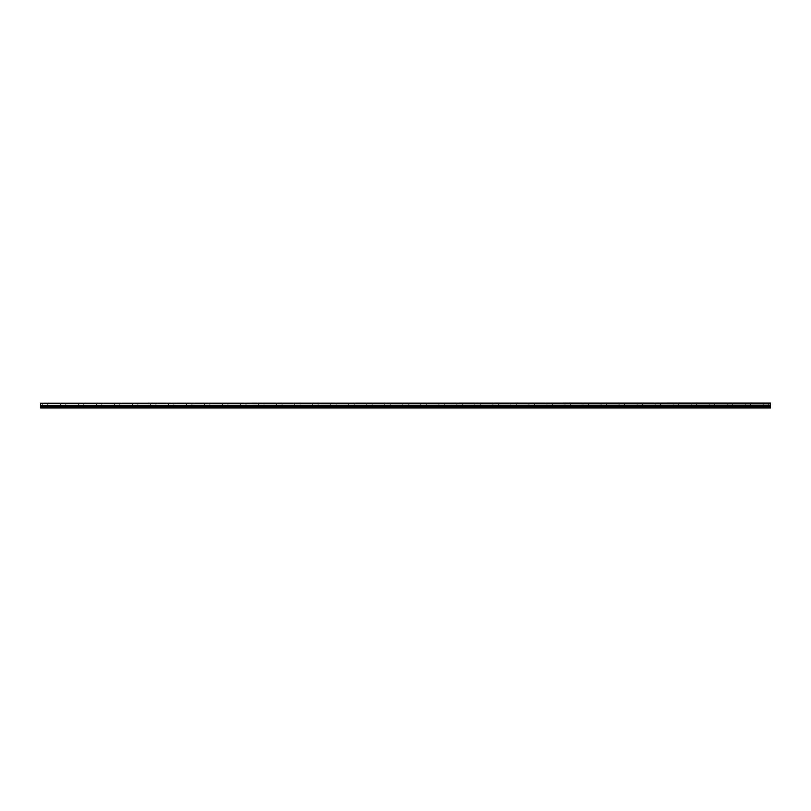 <?xml version="1.0" encoding="UTF-8"?>
<svg xmlns="http://www.w3.org/2000/svg" width="811" height="811" viewBox="0 0 811 811"><rect width="100%" height="100%" fill="white"/><g stroke="black" fill="none" stroke-linecap="round" stroke-linejoin="round"><path stroke-width="0.61" stroke-dasharray="4.05 3.04" d="M45.051 405.997L47.758 405.997L45.051 405.997M45.051 407.974L46.632 407.974L45.051 407.974M765.949 405.997L763.242 405.997L765.949 405.997M765.949 407.974L764.367 407.974L765.949 407.974M747.924 405.997L745.218 405.997L747.924 405.997M747.924 407.974L746.343 407.974L747.924 407.974M729.9 405.997L727.193 405.997L729.9 405.997M729.9 407.974L728.319 407.974L729.9 407.974M711.876 405.997L714.582 405.997L711.876 405.997M711.876 407.974L713.457 407.974L711.876 407.974M693.851 405.997L696.558 405.997L693.851 405.997M693.851 407.974L695.433 407.974L693.851 407.974M675.837 405.997L673.13 405.997L675.837 405.997M675.837 407.974L674.255 407.974L675.837 407.974M657.812 405.997L655.106 405.997L657.812 405.997M657.812 407.974L656.231 407.974L657.812 407.974M639.788 405.997L637.081 405.997L639.788 405.997M639.788 407.974L641.369 407.974L639.788 407.974M621.763 405.997L624.47 405.997L621.763 405.997M621.763 407.974L623.345 407.974L621.763 407.974M603.749 405.997L601.042 405.997L603.749 405.997M603.749 407.974L602.167 407.974L603.749 407.974M585.724 405.997L583.018 405.997L585.724 405.997M585.724 407.974L584.143 407.974L585.724 407.974M567.7 405.997L564.993 405.997L567.7 405.997M567.7 407.974L566.119 407.974L567.7 407.974M549.676 405.997L552.382 405.997L549.676 405.997M549.676 407.974L551.257 407.974L549.676 407.974M531.651 405.997L534.358 405.997L531.651 405.997M531.651 407.974L533.232 407.974L531.651 407.974M513.637 405.997L510.93 405.997L513.637 405.997M513.637 407.974L512.055 407.974L513.637 407.974M495.612 405.997L498.319 405.997L495.612 405.997M495.612 407.974L494.031 407.974L495.612 407.974M477.588 405.997L474.881 405.997L477.588 405.997M477.588 407.974L479.169 407.974L477.588 407.974M459.563 405.997L462.27 405.997L459.563 405.997M459.563 407.974L461.145 407.974L459.563 407.974M441.549 405.997L438.842 405.997L441.549 405.997M441.549 407.974L439.967 407.974L441.549 407.974M423.524 405.997L420.818 405.997L423.524 405.997M423.524 407.974L421.943 407.974L423.524 407.974M405.5 405.997L402.793 405.997L405.5 405.997M405.5 407.974L403.919 407.974L405.5 407.974M387.476 405.997L390.182 405.997L387.476 405.997M387.476 407.974L389.057 407.974L387.476 407.974M369.451 405.997L372.158 405.997L369.451 405.997M369.451 407.974L371.032 407.974L369.451 407.974M351.437 405.997L348.73 405.997L351.437 405.997M351.437 407.974L349.855 407.974L351.437 407.974M333.412 405.997L336.119 405.997L333.412 405.997M333.412 407.974L331.831 407.974L333.412 407.974M315.388 405.997L312.681 405.997L315.388 405.997M315.388 407.974L316.969 407.974L315.388 407.974M297.363 405.997L300.07 405.997L297.363 405.997M297.363 407.974L298.945 407.974L297.363 407.974M279.349 405.997L276.642 405.997L279.349 405.997M279.349 407.974L277.767 407.974L279.349 407.974M261.324 405.997L258.618 405.997L261.324 405.997M261.324 407.974L259.743 407.974L261.324 407.974M243.3 405.997L240.593 405.997L243.3 405.997M243.3 407.974L241.719 407.974L243.3 407.974M225.276 405.997L227.982 405.997L225.276 405.997M225.276 407.974L226.857 407.974L225.276 407.974M207.251 405.997L209.958 405.997L207.251 405.997M207.251 407.974L208.832 407.974L207.251 407.974M189.237 405.997L186.53 405.997L189.237 405.997M189.237 407.974L187.655 407.974L189.237 407.974M171.212 405.997L173.919 405.997L171.212 405.997M171.212 407.974L169.631 407.974L171.212 407.974M153.188 405.997L150.481 405.997L153.188 405.997M153.188 407.974L154.769 407.974L153.188 407.974M135.163 405.997L137.87 405.997L135.163 405.997M135.163 407.974L136.745 407.974L135.163 407.974M117.149 405.997L114.442 405.997L117.149 405.997M117.149 407.974L115.567 407.974L117.149 407.974M99.124 405.997L96.418 405.997L99.124 405.997M99.124 407.974L97.543 407.974L99.124 407.974M81.1 405.997L78.393 405.997L81.1 405.997M81.1 407.974L79.519 407.974L81.1 407.974M63.076 405.997L65.782 405.997L63.076 405.997M63.076 407.974L64.657 407.974L63.076 407.974M45.051 403.026L47.758 403.026L45.051 403.026M765.949 403.026L763.242 403.026L765.949 403.026M747.924 403.026L745.218 403.026L747.924 403.026M729.9 403.026L727.193 403.026L729.9 403.026M711.876 403.026L714.582 403.026L711.876 403.026M693.851 403.026L696.558 403.026L693.851 403.026M675.837 403.026L673.13 403.026L675.837 403.026M657.812 403.026L655.106 403.026L657.812 403.026M639.788 403.026L637.081 403.026L639.788 403.026M621.763 403.026L624.47 403.026L621.763 403.026M603.749 403.026L601.042 403.026L603.749 403.026M585.724 403.026L583.018 403.026L585.724 403.026M567.7 403.026L564.993 403.026L567.7 403.026M549.676 403.026L552.382 403.026L549.676 403.026M531.651 403.026L534.358 403.026L531.651 403.026M513.637 403.026L510.93 403.026L513.637 403.026M495.612 403.026L498.319 403.026L495.612 403.026M477.588 403.026L474.881 403.026L477.588 403.026M459.563 403.026L462.27 403.026L459.563 403.026M441.549 403.026L438.842 403.026L441.549 403.026M423.524 403.026L420.818 403.026L423.524 403.026M405.5 403.026L402.793 403.026L405.5 403.026M387.476 403.026L390.182 403.026L387.476 403.026M369.451 403.026L372.158 403.026L369.451 403.026M351.437 403.026L348.73 403.026L351.437 403.026M333.412 403.026L336.119 403.026L333.412 403.026M315.388 403.026L312.681 403.026L315.388 403.026M297.363 403.026L300.07 403.026L297.363 403.026M279.349 403.026L276.642 403.026L279.349 403.026M261.324 403.026L258.618 403.026L261.324 403.026M243.3 403.026L240.593 403.026L243.3 403.026M225.276 403.026L227.982 403.026L225.276 403.026M207.251 403.026L209.958 403.026L207.251 403.026M189.237 403.026L186.53 403.026L189.237 403.026M171.212 403.026L173.919 403.026L171.212 403.026M153.188 403.026L150.481 403.026L153.188 403.026M135.163 403.026L137.87 403.026L135.163 403.026M117.149 403.026L114.442 403.026L117.149 403.026M99.124 403.026L96.418 403.026L99.124 403.026M81.1 403.026L78.393 403.026L81.1 403.026M63.076 403.026L65.782 403.026L63.076 403.026M40.55 407.71L770.45 407.71L40.55 407.974L40.55 406.372L770.45 406.372L40.55 406.534M770.45 403.179L40.55 403.179M40.55 403.381L770.45 403.645L40.55 403.645M770.45 406.372L770.45 405.459L40.55 405.459L40.55 403.766M40.55 405.459L40.55 406.372M770.45 407.71L770.45 406.534M40.55 405.348L770.45 405.459M770.45 405.348L770.45 403.766M40.55 405.997L770.45 405.997M770.45 406.159L40.55 406.159M43.48 407.974L43.48 405.997M764.367 407.974L764.367 405.997M746.343 407.974L746.343 405.997M728.319 407.974L728.319 405.997M710.304 407.974L710.304 405.997M692.28 407.974L692.28 405.997M674.255 407.974L674.255 405.997M656.231 407.974L656.231 405.997M638.216 407.974L638.216 405.997M620.192 407.974L620.192 405.997M602.167 407.974L602.167 405.997M584.143 407.974L584.143 405.997M566.119 407.974L566.119 405.997M548.104 407.974L548.104 405.997M530.08 407.974L530.08 405.997M512.055 407.974L512.055 405.997M494.031 407.974L494.031 405.997M476.016 407.974L476.016 405.997M457.992 407.974L457.992 405.997M439.967 407.974L439.967 405.997M421.943 407.974L421.943 405.997M403.919 407.974L403.919 405.997M385.904 407.974L385.904 405.997M367.88 407.974L367.88 405.997M349.855 407.974L349.855 405.997M331.831 407.974L331.831 405.997M313.816 407.974L313.816 405.997M295.792 407.974L295.792 405.997M277.767 407.974L277.767 405.997M259.743 407.974L259.743 405.997M241.719 407.974L241.719 405.997M223.704 407.974L223.704 405.997M205.68 407.974L205.68 405.997M187.655 407.974L187.655 405.997M169.631 407.974L169.631 405.997M151.616 407.974L151.616 405.997M133.592 407.974L133.592 405.997M115.567 407.974L115.567 405.997M97.543 407.974L97.543 405.997M79.519 407.974L79.519 405.997M61.504 407.974L61.504 405.997M42.354 405.997L42.354 403.026M763.242 405.997L763.242 403.026M745.218 405.997L745.218 403.026M727.193 405.997L727.193 403.026M709.179 405.997L709.179 403.026M691.154 405.997L691.154 403.026M673.13 405.997L673.13 403.026M655.106 405.997L655.106 403.026M637.081 405.997L637.081 403.026M619.067 405.997L619.067 403.026M601.042 405.997L601.042 403.026M583.018 405.997L583.018 403.026M564.993 405.997L564.993 403.026M546.979 405.997L546.979 403.026M528.954 405.997L528.954 403.026M510.93 405.997L510.93 403.026M492.906 405.997L492.906 403.026M474.881 405.997L474.881 403.026M456.867 405.997L456.867 403.026M438.842 405.997L438.842 403.026M420.818 405.997L420.818 403.026M402.793 405.997L402.793 403.026M384.779 405.997L384.779 403.026M366.754 405.997L366.754 403.026M348.73 405.997L348.73 403.026M330.706 405.997L330.706 403.026M312.681 405.997L312.681 403.026M294.667 405.997L294.667 403.026M276.642 405.997L276.642 403.026M258.618 405.997L258.618 403.026M240.593 405.997L240.593 403.026M222.579 405.997L222.579 403.026M204.554 405.997L204.554 403.026M186.53 405.997L186.53 403.026M168.506 405.997L168.506 403.026M150.481 405.997L150.481 403.026M132.467 405.997L132.467 403.026M114.442 405.997L114.442 403.026M96.418 405.997L96.418 403.026M78.393 405.997L78.393 403.026M60.379 405.997L60.379 403.026M46.632 407.974L46.632 405.997M767.52 407.974L767.52 405.997M749.496 407.974L749.496 405.997M731.481 407.974L731.481 405.997M713.457 407.974L713.457 405.997M695.433 407.974L695.433 405.997M677.408 407.974L677.408 405.997M659.384 407.974L659.384 405.997M641.369 407.974L641.369 405.997M623.345 407.974L623.345 405.997M605.32 407.974L605.32 405.997M587.296 407.974L587.296 405.997M569.281 407.974L569.281 405.997M551.257 407.974L551.257 405.997M533.232 407.974L533.232 405.997M515.208 407.974L515.208 405.997M497.184 407.974L497.184 405.997M479.169 407.974L479.169 405.997M461.145 407.974L461.145 405.997M443.12 407.974L443.12 405.997M425.096 407.974L425.096 405.997M407.081 407.974L407.081 405.997M389.057 407.974L389.057 405.997M371.032 407.974L371.032 405.997M353.008 407.974L353.008 405.997M334.984 407.974L334.984 405.997M316.969 407.974L316.969 405.997M298.945 407.974L298.945 405.997M280.92 407.974L280.92 405.997M262.896 407.974L262.896 405.997M244.881 407.974L244.881 405.997M226.857 407.974L226.857 405.997M208.832 407.974L208.832 405.997M190.808 407.974L190.808 405.997M172.784 407.974L172.784 405.997M154.769 407.974L154.769 405.997M136.745 407.974L136.745 405.997M118.72 407.974L118.72 405.997M100.696 407.974L100.696 405.997M82.681 407.974L82.681 405.997M64.657 407.974L64.657 405.997M47.758 405.997L47.758 403.026M768.646 405.997L768.646 403.026M750.621 405.997L750.621 403.026M732.607 405.997L732.607 403.026M714.582 405.997L714.582 403.026M696.558 405.997L696.558 403.026M678.533 405.997L678.533 403.026M660.519 405.997L660.519 403.026M642.494 405.997L642.494 403.026M624.47 405.997L624.47 403.026M606.446 405.997L606.446 403.026M588.421 405.997L588.421 403.026M570.407 405.997L570.407 403.026M552.382 405.997L552.382 403.026M534.358 405.997L534.358 403.026M516.333 405.997L516.333 403.026M498.319 405.997L498.319 403.026M480.294 405.997L480.294 403.026M462.27 405.997L462.27 403.026M444.246 405.997L444.246 403.026M426.221 405.997L426.221 403.026M408.207 405.997L408.207 403.026M390.182 405.997L390.182 403.026M372.158 405.997L372.158 403.026M354.133 405.997L354.133 403.026M336.119 405.997L336.119 403.026M318.094 405.997L318.094 403.026M300.07 405.997L300.07 403.026M282.046 405.997L282.046 403.026M264.021 405.997L264.021 403.026M246.007 405.997L246.007 403.026M227.982 405.997L227.982 403.026M209.958 405.997L209.958 403.026M191.933 405.997L191.933 403.026M173.919 405.997L173.919 403.026M155.894 405.997L155.894 403.026M137.87 405.997L137.87 403.026M119.846 405.997L119.846 403.026M101.821 405.997L101.821 403.026M83.807 405.997L83.807 403.026M65.782 405.997L65.782 403.026"/><path stroke-width="1.22" d="M40.55 403.645L770.45 403.381L40.55 403.645L770.45 403.766L770.45 405.348L40.55 405.459L770.45 405.348M40.55 403.766L40.55 405.348M40.55 406.372L40.55 407.974L770.45 407.974L770.45 406.372L40.55 406.372L40.55 405.459M40.55 403.179L770.45 403.026L40.55 403.381M770.45 405.459L770.45 406.372M40.55 407.71L770.45 407.71M40.55 406.534L770.45 406.534M770.45 405.997L40.55 405.997M40.55 406.159L770.45 406.159"/></g></svg>

